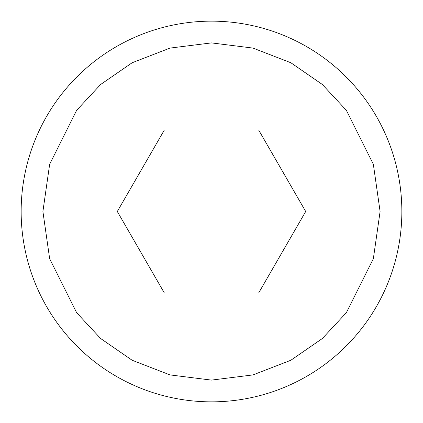 <?xml version="1.0" encoding="UTF-8"?>
<svg xmlns="http://www.w3.org/2000/svg" width="423" height="423" viewBox="0 0 423 423"><rect width="100%" height="100%" fill="white"/><g stroke="black" fill="none" stroke-linecap="round" stroke-linejoin="round"><path stroke-width="0.63" d="M21.15 211.5A190.35 190.35 0 0 1 211.5 21.15A190.35 190.35 0 0 1 401.85 211.5A190.35 190.35 0 0 1 211.5 401.85A190.35 190.35 0 0 1 21.15 211.5A190.35 190.35 0 0 0 211.5 401.85A190.35 190.35 0 0 0 401.85 211.5M164.399 293.081L117.303 211.5L164.399 129.919L258.601 129.919L305.697 211.5L258.601 293.081L164.399 293.081M42.903 211.5L49.65 164.293L76.621 110.345L100.642 84.478L132.161 62.741L169.998 48.09L211.5 42.903L253.002 48.09L290.839 62.741L322.358 84.478L346.379 110.345L373.35 164.293L380.097 211.5L373.35 258.707L346.379 312.655L322.358 338.522L290.839 360.259L253.002 374.91L211.5 380.097L169.998 374.91L132.161 360.259L100.642 338.522L76.621 312.655L49.65 258.707L42.903 211.5"/></g></svg>
